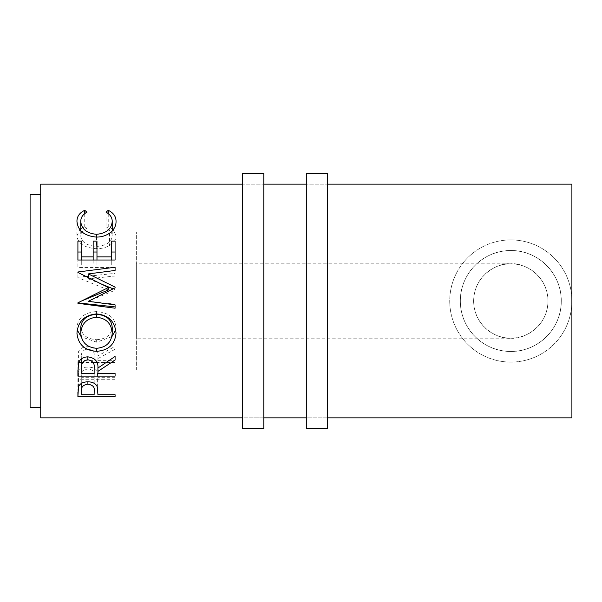 <?xml version="1.0" encoding="UTF-8"?>
<svg xmlns="http://www.w3.org/2000/svg" width="602" height="602" viewBox="0 0 602 602"><rect width="100%" height="100%" fill="white"/><g stroke="black" fill="none" stroke-linecap="round" stroke-linejoin="round"><path stroke-width="0.45" stroke-dasharray="3.01 2.26" d="M263.819 417.856L242.568 417.856L242.568 184.144L242.568 417.856L263.819 417.856L263.819 184.144L242.568 184.144L263.819 184.144L263.819 417.856M242.568 173.519L242.568 428.481M263.819 173.519L263.819 428.481M327.556 417.856L306.313 417.856L306.313 184.144L306.313 417.856L327.556 417.856L327.556 184.144L306.313 184.144L327.556 184.144L327.556 417.856M306.313 173.519L306.313 428.481M327.556 173.519L327.556 428.481M510.812 338.181C521.693 339.678 547.489 328.519 548.001 301C547.489 273.481 521.693 262.322 510.812 263.819A37.181 37.181 0 0 0 473.631 301A37.181 37.181 0 0 0 510.812 338.181A37.181 37.181 0 0 0 548.001 301A37.181 37.181 0 0 0 510.812 263.819C499.938 262.322 474.143 273.481 473.631 301C474.143 328.519 499.938 339.678 510.812 338.181L136.338 338.181L136.338 263.819L136.338 338.181M510.812 263.819L136.338 263.819M510.812 351.463A50.463 50.463 0 0 0 561.275 301A50.463 50.463 0 0 0 510.812 250.537A50.463 50.463 0 0 1 561.275 301A50.463 50.463 0 0 1 510.812 351.463A50.463 50.463 0 0 0 561.275 301A50.463 50.463 0 0 0 510.812 250.537A50.463 50.463 0 0 1 561.275 301A50.463 50.463 0 0 1 510.812 351.463A50.463 50.463 0 0 0 561.275 301A50.463 50.463 0 0 0 510.812 250.537C538.158 250.123 561.674 273.684 561.275 300.97C561.666 328.414 538.09 351.869 510.812 351.463A50.463 50.463 0 0 0 561.275 301A50.463 50.463 0 0 0 510.812 250.537A50.463 50.463 0 0 1 561.275 301A50.463 50.463 0 0 1 510.812 351.463C483.466 351.854 459.966 328.346 460.349 301.015C459.973 273.647 483.466 250.131 510.812 250.537A50.463 50.463 0 0 0 460.349 301A50.463 50.463 0 0 0 510.812 351.463A50.463 50.463 0 0 1 460.349 301A50.463 50.463 0 0 1 510.812 250.537A50.463 50.463 0 0 0 460.349 301A50.463 50.463 0 0 0 510.812 351.463A50.463 50.463 0 0 1 460.349 301A50.463 50.463 0 0 1 510.812 250.537A50.463 50.463 0 0 0 460.349 301A50.463 50.463 0 0 0 510.812 351.463A50.463 50.463 0 0 1 460.349 301A50.463 50.463 0 0 1 510.812 250.537A50.463 50.463 0 0 0 460.349 301A50.463 50.463 0 0 0 510.812 351.463M510.812 239.912A61.088 61.088 0 0 1 571.9 301A61.088 61.088 0 0 1 510.812 362.088A61.088 61.088 0 0 1 449.732 301A61.088 61.088 0 0 1 510.812 239.912A61.088 61.088 0 0 1 571.9 301A61.088 61.088 0 0 1 510.812 362.088A61.088 61.088 0 0 1 449.732 301A61.088 61.088 0 0 1 510.812 239.912A61.088 61.088 0 0 1 571.9 301A61.088 61.088 0 0 1 510.812 362.088A61.088 61.088 0 0 1 449.732 301A61.088 61.088 0 0 1 510.812 239.912M136.338 370.049L136.338 231.951L136.338 370.049L30.1 370.049L30.1 231.951L30.1 370.049M136.338 231.951L30.1 231.951M40.725 407.238L40.725 194.762L40.725 407.238M571.9 184.144L571.9 417.856M40.725 184.144L40.725 417.856M30.1 194.762L30.1 407.238M115.087 379.283L77.906 379.283L78.463 371.186C79.893 368.575 83.031 367.212 87.877 367.107C92.866 367.22 96.011 368.635 97.313 371.351L97.93 376.363L97.93 393.106L97.93 376.363L97.93 377.68L115.087 377.68L115.087 394.724L115.087 377.68M78.463 386.785L78.463 371.186M81.721 394.724L81.721 377.68L94.115 377.68L94.198 374.369C94.845 371.479 92.746 369.703 87.892 369.049L87.877 367.107M97.313 386.988L97.313 371.351M97.93 394.724L97.93 377.68M77.906 392.308L77.906 379.283M81.721 377.68L81.721 374.233C81.074 371.396 83.136 369.673 87.892 369.049M94.198 383.293L94.198 374.384L94.198 383.293M94.115 394.724L94.115 377.68M81.721 383.218L81.721 374.233M86.966 212.16L86.966 228.308C82.813 230.152 80.743 232.703 80.766 235.961C81.458 242.147 86.718 245.639 96.531 246.444C106.441 245.624 111.671 242.079 112.228 235.826C112.175 232.643 110.113 230.137 106.027 228.308L108.24 226.781L112.228 228.88M80.766 230.732L80.766 235.961M96.531 237.083L96.531 246.444M112.228 230.89L112.228 235.826M106.027 212.16L106.027 228.308M108.24 213.612L108.24 226.781M113.236 229.708L116.043 235.811C116.171 239.521 114.004 242.756 109.541 245.526C105.719 247.67 101.294 248.731 96.282 248.709C84.242 247.731 77.801 243.441 76.951 235.833L79.818 229.61M116.043 221.325L116.043 235.811M109.541 233.192L109.541 245.526M96.282 237.09L96.282 248.709M76.951 221.355L76.951 235.833M80.766 228.843L84.731 226.781L86.966 228.308M84.731 213.582L84.731 226.781M115.087 304.16L115.087 304.86L115.087 304.16L88.276 301.248L115.087 290.247L115.087 287.861M115.087 290.247L115.087 287.116M115.087 276.009L115.087 270.456L115.087 276.009L88.336 278.831L88.336 277.56M88.336 278.831L102.054 284.347M113.131 288.84L115.087 289.637M108.413 289.968L77.906 277.65L77.906 271.991M77.906 277.266L85.996 276.416M88.336 276.167L115.087 273.376M77.906 277.65L77.906 272.458M77.906 302.497L81.548 301M77.906 302.889L77.906 303.31M115.087 306.9L115.087 308.216M77.906 241.131L77.906 252.02M81.721 241.131L81.721 264.918L93.159 264.918L93.159 241.131M81.721 260.011L81.721 264.918M93.159 260.011L93.159 264.918M96.975 241.131L96.975 264.918L111.272 264.918L111.272 241.131M96.975 260.011L96.975 264.918M111.272 260.011L111.272 264.918M115.087 241.131L115.087 252.02M115.087 267.461L115.087 260.011L115.087 267.461L77.906 267.461L77.906 260.011L77.906 267.461M78.689 362.457L77.906 362.457L78.41 351.982C79.742 348.633 82.888 346.872 87.847 346.692C95.048 347.542 98.412 350.59 97.93 355.857L115.087 346.346L115.087 356.429L115.087 346.346M78.41 363.307L78.41 351.982M81.721 373.526L81.721 360.342L94.115 360.342L94.168 355.88C94.838 352.162 92.731 349.897 87.839 349.07L87.847 346.692M115.087 349.295L97.93 358.589L97.93 368.048L97.93 355.857M97.93 373.526L97.93 358.589M97.93 360.342L115.087 360.342L115.087 373.526L115.087 360.342M115.087 362.457L97.035 362.457M94.168 362.457L81.721 362.457M77.906 370.268L77.906 362.457M94.168 355.88L94.168 358.732L94.168 355.88M81.721 360.342L81.721 355.767C81.029 352.11 83.076 349.882 87.839 349.07M94.115 373.526L94.115 360.342M81.721 358.642L81.721 355.767M96.486 313.913L96.486 311.565C108.42 312.491 114.944 317.698 116.043 327.187L115.795 329.806M116.043 333.011L116.043 327.187M111.844 336.699L96.659 342.177L81.21 336.766M80.766 327.292C81.631 334.915 86.929 339.046 96.644 339.694L96.659 342.177M77.206 329.926L76.951 327.42C77.906 317.796 84.423 312.506 96.486 311.565M76.951 333.297L76.951 327.42M96.644 339.694C106.268 339.009 111.46 334.878 112.228 327.292"/><path stroke-width="0.9" d="M263.819 428.481L263.819 173.519L242.568 173.519L242.568 428.481L263.819 428.481M327.556 428.481L327.556 173.519L306.313 173.519L306.313 428.481L327.556 428.481M40.725 194.762L30.1 194.762L30.1 407.238L40.725 407.238M77.906 396.68L78.463 386.785C79.893 383.587 83.031 381.924 87.877 381.796C92.866 381.931 96.011 383.662 97.313 386.988L97.93 394.724L115.087 394.724L115.087 396.68L77.906 396.68L77.906 392.308M84.731 210.286L86.966 212.16C82.82 214.402 80.751 217.518 80.766 221.506C81.458 229.069 86.718 233.343 96.531 234.321C106.441 233.313 111.671 228.986 112.228 221.34C112.175 217.45 110.113 214.395 106.027 212.16L108.24 210.286C113.447 212.837 116.043 216.509 116.043 221.325C116.171 225.855 114.004 229.813 109.541 233.192C105.719 235.818 101.294 237.12 96.282 237.09C84.265 235.916 77.824 230.671 76.951 221.355C76.921 216.509 79.517 212.822 84.731 210.286L84.731 213.582M115.087 304.86L115.087 306.9L77.906 302.889L77.906 303.31L115.087 308.216L115.087 304.86L88.276 301.309L115.087 287.861L115.087 287.116L88.336 273.91L115.087 270.456L115.087 267.235L77.906 271.991L77.906 272.458L77.906 271.991M77.906 302.836L108.413 287.515L77.906 272.458M77.906 260.011L77.906 241.131L81.721 241.131L81.721 256.903L93.159 256.903L93.159 241.131L96.975 241.131L96.975 256.903L111.272 256.903L111.272 241.131L115.087 241.131L115.087 260.011L77.906 260.011L77.906 252.02L81.721 252.02M97.93 371.381L97.93 373.526L115.087 373.526L115.087 376.115L77.906 376.115L78.41 363.307C79.742 359.213 82.888 357.061 87.847 356.843C95.048 357.881 98.412 361.614 97.93 368.048L115.087 356.429L115.087 360.026L97.93 371.381L97.93 368.048M76.951 333.297C77.891 321.543 84.4 315.079 96.486 313.913C108.39 315.012 114.907 321.378 116.043 333.011C115.042 344.299 108.578 350.409 96.659 351.327C84.716 350.545 78.147 344.532 76.951 333.297M327.556 417.856L571.9 417.856L571.9 184.144L327.556 184.144M306.313 184.144L263.819 184.144M242.568 184.144L40.725 184.144L40.725 417.856L242.568 417.856M306.313 417.856L263.819 417.856M115.087 396.68L115.087 394.724M87.892 384.174C83.136 384.934 81.074 387.041 81.721 390.502L81.721 394.724L94.115 394.724L94.198 390.69C94.845 387.146 92.746 384.971 87.892 384.174L87.892 381.796M81.721 390.502L81.721 383.218M80.766 221.506L80.766 230.732M96.531 234.321L96.531 237.083M112.228 221.34L112.228 230.89M108.24 210.286L108.24 213.612M112.228 228.88L113.236 229.708M79.818 229.61L80.766 228.843M115.087 287.861L115.087 287.116M88.336 277.56L88.336 273.91M102.054 284.347L113.131 288.84M115.087 270.456L115.087 267.235M85.996 276.416L88.336 276.167M81.548 301L108.413 289.968L108.413 287.515M81.721 256.903L81.721 260.011M93.159 256.903L93.159 260.011M93.159 252.02L96.975 252.02M96.975 256.903L96.975 260.011M111.272 256.903L111.272 260.011M111.272 252.02L115.087 252.02L115.087 260.011M115.087 360.026L115.087 356.429M115.087 376.115L115.087 373.526M97.035 362.457L94.168 362.457M81.721 362.457L78.689 362.457M77.906 376.115L77.906 370.268M87.839 359.755C83.068 360.741 81.029 363.473 81.721 367.935L81.721 373.526L94.115 373.526L94.168 368.07C94.838 363.533 92.731 360.764 87.839 359.755L87.839 356.843M81.721 367.935L81.721 358.642M115.795 329.806L111.844 336.699M96.659 351.327L96.659 348.295C106.276 347.444 111.475 342.395 112.228 333.139C111.498 323.53 106.253 318.225 96.478 317.224C86.778 318.285 81.548 323.59 80.766 333.139C81.631 342.448 86.921 347.505 96.644 348.295M81.21 336.766L77.206 329.926M112.228 333.139L112.228 327.292C111.498 319.436 106.253 315.094 96.478 314.274C86.778 315.139 81.548 319.481 80.766 327.292L80.766 333.139M96.478 314.274L96.478 317.224"/></g></svg>
